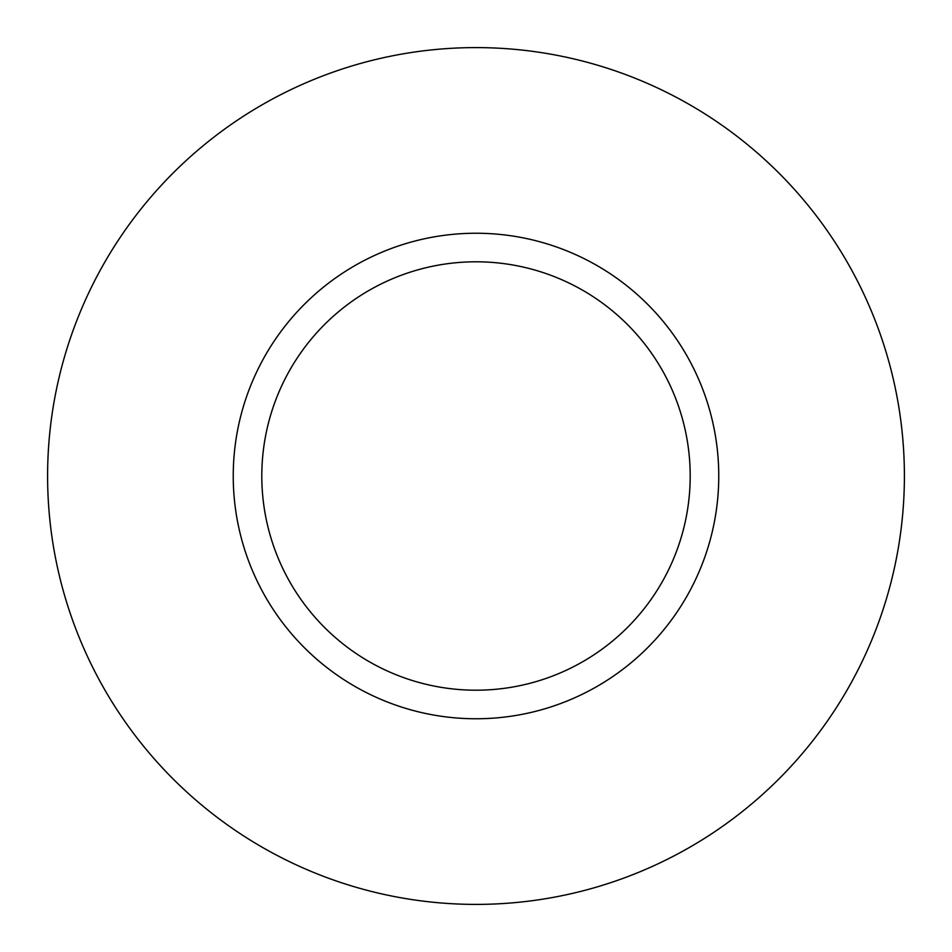 <?xml version="1.0" encoding="UTF-8"?>
<svg xmlns="http://www.w3.org/2000/svg" width="952" height="952" viewBox="0 0 952 952"><rect width="100%" height="100%" fill="white"/><g stroke="black" fill="none" stroke-linecap="round" stroke-linejoin="round"><path stroke-width="1.43" d="M690.2 476A214.2 214.2 0 0 0 476 261.8A214.2 214.2 0 0 0 261.8 476A214.2 214.2 0 0 0 476 690.2A214.2 214.2 0 0 0 690.2 476M904.4 476A428.4 428.4 0 0 0 476 47.6A428.4 428.4 0 0 0 47.6 476A428.4 428.4 0 0 0 476 904.4A428.4 428.4 0 0 0 904.4 476M718.76 476A242.76 242.76 0 0 1 476 718.76A242.76 242.76 0 0 1 233.24 476A242.76 242.76 0 0 1 476 233.24A242.76 242.76 0 0 1 718.76 476"/></g></svg>
